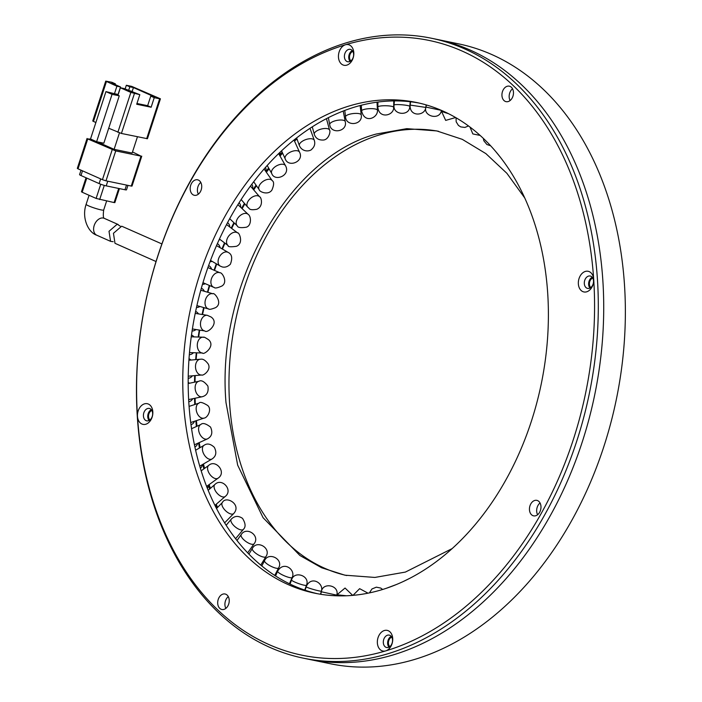 <?xml version="1.0" encoding="UTF-8"?>
<svg xmlns="http://www.w3.org/2000/svg" width="702" height="702" viewBox="0 0 702 702"><rect width="100%" height="100%" fill="white"/><g stroke="black" fill="none" stroke-linecap="round" stroke-linejoin="round"><path stroke-width="1.05" d="M219.068 239.838A10.021 6.634 127 0 0 220.296 239.672M229.817 227.027A10.021 6.634 127 0 0 227.834 222.894A10.021 6.634 127 0 0 227.527 222.683L227.834 222.894M219.445 239.022L228.106 245.551A7.915 5.239 127 0 1 228.018 237.074A7.915 5.239 127 0 1 236.162 232.257A7.915 5.239 127 0 1 237.627 232.915L226.57 224.579A7.915 5.239 127 0 0 226.535 224.561M279.493 155.081A10.021 5.423 150.5 0 0 280.054 152.237M200.377 468.216A10.021 5.888 59.8 0 0 202.255 464.689M196.472 307.494A10.021 6.985 106.2 0 0 199.947 306.476M204.37 291.286A10.021 6.985 106.2 0 0 201.334 288.232M188.373 378.29L188.206 378.308A10.021 6.844 84.9 0 0 188.373 378.29A10.021 6.844 84.9 0 0 192.374 375.816M190.97 360.056A10.021 6.844 84.9 0 0 189.005 358.731M240.681 207.292A10.021 6.406 133.4 0 0 239.277 203.062A10.021 6.406 133.4 0 0 239.022 202.834L239.277 203.062M294.226 140.47A10.021 5.002 155.5 0 0 294.814 139.338M195.059 446.823L194.893 446.902A10.021 6.204 65.6 0 0 195.059 446.823A10.021 6.204 65.6 0 0 197.648 443.322M202.457 284.345A10.021 6.923 113.4 0 0 205.326 283.696M211.6 269.164A10.021 6.923 113.4 0 0 208.599 265.575M189.321 354.668A10.021 6.95 91.9 0 0 193.462 352.702M193.998 336.89A10.021 6.95 91.9 0 0 191.497 334.994M385.714 650.894A10.548 7.555 -78.3 0 0 392.708 638.408A10.548 7.555 -78.3 0 0 384.363 630.519A10.548 7.555 -78.3 0 0 377.369 643.014A10.548 7.555 -78.3 0 0 385.714 650.894A313.873 224.649 101.7 0 1 137.478 416.347A313.873 224.649 101.7 0 1 345.454 44.761A10.548 7.555 -78.3 0 0 338.469 57.257A10.548 7.555 -78.3 0 0 346.806 65.137A10.548 7.555 -78.3 0 0 353.799 52.65A10.548 7.555 -78.3 0 0 345.454 44.761A313.873 224.649 101.7 0 1 593.69 279.317A10.548 7.555 -78.3 0 0 585.345 271.428A10.548 7.555 -78.3 0 0 578.36 283.924A10.548 7.555 -78.3 0 0 586.705 291.804A10.548 7.555 -78.3 0 0 593.69 279.317A313.873 224.649 101.7 0 1 385.714 650.894M387.522 635.196A6.327 4.528 101.7 0 1 389.206 635.108A6.327 4.528 101.7 0 1 392.523 641.066A6.327 4.528 101.7 0 1 388.329 647.419A6.327 4.528 101.7 0 1 386.644 647.507A6.327 4.528 101.7 0 1 383.327 641.54A6.327 4.528 101.7 0 1 387.522 635.196M381.651 589.777A250.57 179.343 -78.3 0 0 547.542 338.478A250.57 179.343 -78.3 0 0 416.33 102.457A250.57 179.343 -78.3 0 0 349.517 105.888A250.57 179.343 -78.3 0 0 183.626 357.178A250.57 179.343 -78.3 0 0 314.847 593.208A250.57 179.343 -78.3 0 0 381.651 589.777M317.558 593.734A250.57 179.343 101.7 0 1 189.18 356.388A250.57 179.343 101.7 0 1 354.931 107.002A250.57 179.343 101.7 0 1 419.024 103.045M196.463 195.191A7.915 5.66 -78.3 0 0 201.702 187.258A7.915 5.66 -78.3 0 0 197.56 179.8A7.915 5.66 -78.3 0 0 195.446 179.914A7.915 5.66 -78.3 0 0 190.207 187.846A7.915 5.66 -78.3 0 0 194.349 195.296A7.915 5.66 -78.3 0 0 196.463 195.191M508.213 101.553A7.915 5.66 -78.3 0 0 513.452 93.62A7.915 5.66 -78.3 0 0 509.31 86.162A7.915 5.66 -78.3 0 0 507.195 86.276A7.915 5.66 -78.3 0 0 501.956 94.208A7.915 5.66 -78.3 0 0 506.107 101.667A7.915 5.66 -78.3 0 0 508.213 101.553M535.723 515.751A7.915 5.66 -78.3 0 0 540.961 507.809A7.915 5.66 -78.3 0 0 536.819 500.359A7.915 5.66 -78.3 0 0 534.705 500.465A7.915 5.66 -78.3 0 0 529.466 508.406A7.915 5.66 -78.3 0 0 533.617 515.856A7.915 5.66 -78.3 0 0 535.723 515.751M223.973 609.389A7.915 5.66 -78.3 0 0 229.212 601.447A7.915 5.66 -78.3 0 0 225.07 593.997A7.915 5.66 -78.3 0 0 222.955 594.103A7.915 5.66 -78.3 0 0 217.717 602.044A7.915 5.66 -78.3 0 0 221.867 609.494A7.915 5.66 -78.3 0 0 223.973 609.389M387.688 653.816A316.505 226.535 101.7 0 1 303.29 658.151A316.505 226.535 101.7 0 1 137.548 360.012A316.505 226.535 101.7 0 1 347.086 42.594A316.505 226.535 101.7 0 1 431.484 38.25A316.505 226.535 101.7 0 1 597.226 336.398A316.505 226.535 101.7 0 1 387.688 653.816M588.504 276.105A6.327 4.528 101.7 0 1 590.198 276.018A6.327 4.528 101.7 0 1 593.506 281.976A6.327 4.528 101.7 0 1 589.32 288.329A6.327 4.528 101.7 0 1 587.627 288.417A6.327 4.528 101.7 0 1 584.318 282.45A6.327 4.528 101.7 0 1 588.504 276.105M348.613 49.438A6.327 4.528 101.7 0 1 350.298 49.351A6.327 4.528 101.7 0 1 353.615 55.309A6.327 4.528 101.7 0 1 349.42 61.662A6.327 4.528 101.7 0 1 347.736 61.75A6.327 4.528 101.7 0 1 344.419 55.783A6.327 4.528 101.7 0 1 348.613 49.438M145.823 424.227A10.548 7.555 -78.3 0 0 152.817 411.741A10.548 7.555 -78.3 0 0 144.472 403.852A10.548 7.555 -78.3 0 0 137.478 416.347A10.548 7.555 -78.3 0 0 145.823 424.227M147.622 408.529A6.327 4.528 101.7 0 1 149.315 408.441A6.327 4.528 101.7 0 1 152.632 414.399A6.327 4.528 101.7 0 1 148.438 420.752A6.327 4.528 101.7 0 1 146.753 420.84A6.327 4.528 101.7 0 1 143.436 414.873A6.327 4.528 101.7 0 1 147.622 408.529M393.102 654.931A316.505 226.535 101.7 0 1 308.704 659.266A316.505 226.535 -78.3 0 0 393.102 654.931A316.505 226.535 -78.3 0 0 602.641 337.513A316.505 226.535 -78.3 0 0 436.898 39.373A316.505 226.535 101.7 0 1 602.641 337.513A316.505 226.535 101.7 0 1 393.102 654.931M388.969 647.165A6.327 4.528 101.7 0 1 387.82 641.286A6.327 4.528 101.7 0 1 391.207 636.345M198.35 194.182A7.915 5.66 101.7 0 1 200.781 182.415A7.915 5.66 101.7 0 0 198.35 194.182M510.1 100.544A7.915 5.66 101.7 0 1 512.53 88.777A7.915 5.66 101.7 0 0 510.1 100.544M537.609 514.741A7.915 5.66 101.7 0 1 540.04 502.965A7.915 5.66 101.7 0 0 537.609 514.741M225.86 608.38A7.915 5.66 101.7 0 1 228.29 596.603A7.915 5.66 101.7 0 0 225.86 608.38M151.316 409.678A6.327 4.528 -78.3 0 0 147.92 414.619A6.327 4.528 -78.3 0 0 149.078 420.498M592.198 277.255A6.327 4.528 -78.3 0 0 588.803 282.195A6.327 4.528 -78.3 0 0 589.961 288.074M352.299 50.588A6.327 4.528 -78.3 0 0 348.912 55.528A6.327 4.528 -78.3 0 0 350.061 61.407M252.632 188.627A10.021 6.125 139.4 0 0 251.79 184.398A10.021 6.125 139.4 0 0 251.728 184.328L251.79 184.398M215.584 506.633A10.021 5.116 49.2 0 0 215.611 504.773M191.005 424.64A10.021 6.467 71.7 0 0 191.356 424.534A10.021 6.467 71.7 0 0 194.463 421.288M189.496 406.265A10.021 6.467 71.7 0 0 189.057 406.01M216.76 508.257A271.665 194.445 101.7 0 1 215.672 505.598M209.635 489.031A271.665 194.445 101.7 0 1 208.389 485.126M203.852 468.901A271.665 194.445 101.7 0 1 202.773 464.391M199.438 448.016A271.665 194.445 101.7 0 1 198.578 442.901M196.402 426.509A271.665 194.445 101.7 0 1 195.84 420.831M194.761 404.519A271.665 194.445 101.7 0 1 194.551 398.341M194.507 382.186A271.665 194.445 101.7 0 1 194.7 375.614M195.665 359.643A271.665 194.445 101.7 0 1 196.288 352.799M198.21 337.03A271.665 194.445 101.7 0 1 199.271 330.063M202.132 314.487A271.665 194.445 101.7 0 1 203.633 307.546M207.432 292.172A271.665 194.445 101.7 0 1 209.319 285.416M214.066 270.235A271.665 194.445 101.7 0 1 216.295 263.803M222.016 248.815A271.665 194.445 101.7 0 1 224.508 242.839M231.23 228.089A271.665 194.445 101.7 0 1 233.906 222.657M241.655 208.204A271.665 194.445 101.7 0 1 244.436 203.387M253.229 189.321A271.665 194.445 101.7 0 1 256.037 185.135M265.874 171.578A271.665 194.445 101.7 0 1 268.638 168.041M279.519 155.133A271.665 194.445 101.7 0 1 282.178 152.211M294.761 139.461A271.665 194.445 101.7 0 1 295.314 138.943M210.003 261.741A10.021 6.801 120.3 0 0 212.118 261.363M220.103 247.701A10.021 6.801 120.3 0 0 217.559 243.769A10.021 6.801 120.3 0 0 217.357 243.664M192.076 331.002A10.021 6.994 99.1 0 0 195.99 329.536M198.482 313.908A10.021 6.994 99.1 0 0 195.621 311.434M265.602 171.174A10.021 5.791 145.1 0 0 265.496 167.374M207.371 488.294A10.021 5.528 54.3 0 0 208.248 485.231M188.768 401.693A10.021 6.687 78.2 0 0 189.128 401.641A10.021 6.687 78.2 0 0 192.708 398.727M189.461 383.239A10.021 6.687 78.2 0 0 188.189 382.458M188.654 399.578A7.915 5.274 78.2 0 0 188.689 399.57L202.158 396.753C206.915 395.507 208.827 391.962 207.897 386.1C204.308 381.476 201.316 379.861 198.912 381.265A7.915 5.274 78.2 0 0 195.191 388.987A7.915 5.274 78.2 0 0 200.658 396.744A7.915 5.274 78.2 0 0 202.158 396.753M120.235 226.149L117.225 224.21L109.012 231.3L110.574 241.348L113.171 241.699M120.393 87.768L130.862 92.418L139.821 94.682L124 88.513L120.393 87.768L117.954 95.244L119.261 95.823L112.048 94.331L96.622 141.707L103.835 143.199L119.261 95.823M118.076 94.445L120.507 86.96L116.901 86.214L114.47 93.699L118.199 94.498M120.507 86.96L111.785 83.09L115.391 83.836L115.154 84.582M125.123 89.005L126.334 85.267L131.748 86.39L160.425 98.824L147.438 138.724L121.42 133.459L108.713 128.238M147.648 105.686L151.132 107.23L154.247 97.666L150.763 96.113L147.648 105.686L136.96 103.475M150.763 96.113L154.37 96.858L133.433 87.566L132.178 91.418M133.433 87.566L129.826 86.82L128.668 90.365M115.391 83.836L111.908 82.283L105.73 81.125L116.901 86.214M95.876 122.543L92.743 121.016L105.73 81.125M151.132 107.23L136.706 104.247L139.821 94.682M127.904 90.207L132.538 91.576L127.896 90.242M126.334 85.267L129.826 86.82M114.47 93.699L105.941 91.62L112.048 94.331M105.941 91.62L90.514 138.996L96.622 141.707M119.454 132.906L114.11 149.333L97.218 141.83M114.11 149.333L132.143 153.062L137.452 136.776M154.247 97.666L159.661 98.78L146.674 138.68M160.425 98.824L159.661 98.78M132.327 92.208L132.538 91.576M90.83 139.136L87.759 138.917L115.733 150.912L140.988 156.134L132.511 151.939M112.188 149.763L102.439 179.686L78.019 168.84L77.317 168.392L87.057 138.47M140.988 156.134L131.248 186.056L105.993 180.835L115.733 150.912M131.248 186.056L132.011 186.1L141.751 156.177M102.439 179.686L105.993 180.835M127.957 185.372L126.5 189.838A5.274 0.57 -162 0 1 124.974 189.751L106.221 185.872A5.274 0.57 -162 0 1 99.122 183.573L80.976 175.518A5.274 0.57 -162 0 1 79.572 174.631L81.02 170.174M118.699 188.452L114.101 202.562L96.121 198.429L82.169 192.225L86.767 178.089M86.03 177.764L81.467 191.786L82.169 192.225M114.101 202.562L114.865 202.597L119.428 188.601M156.037 261.53L114.988 243.304L113.452 233.283L121.692 226.193L161.881 243.927M151.869 410.486A5.274 3.773 -78.3 0 0 148.526 416.681A5.274 3.773 -78.3 0 0 149.912 419.971M350.895 60.881A5.274 3.773 101.7 0 1 349.517 57.59A5.274 3.773 101.7 0 1 352.86 51.395M389.803 646.639A5.274 3.773 101.7 0 1 388.417 643.348A5.274 3.773 101.7 0 1 391.76 637.153M590.794 287.548A5.274 3.773 101.7 0 1 589.408 284.257A5.274 3.773 101.7 0 1 592.751 278.062M431.484 38.25L458.546 43.849A316.505 226.535 101.7 0 1 624.289 341.988A316.505 226.535 101.7 0 1 414.742 659.406A316.505 226.535 101.7 0 1 330.352 663.75L303.29 658.151M196.42 420.638L196.99 426.246M199.219 442.611L200.079 447.639M203.475 463.978L204.554 468.392M209.161 484.573L210.389 488.373M216.242 504.229L217.567 507.432M224.693 522.788L225.061 523.516M452.185 548.578L405.387 572.077L374.877 577.439L344.901 575.184L321.63 567.76L299.921 555.51L263.075 517.707L237.671 465.154L225.991 402.571C215.944 286.214 288.004 157.467 376.29 134.029L406.8 128.659L436.776 130.923L462.302 139.356L485.881 153.615L506.879 173.306L524.701 197.894M346.709 575.535A226.834 162.355 101.7 0 1 229.598 403.317A226.834 162.355 101.7 0 1 379.896 134.775A226.834 162.355 101.7 0 1 438.575 131.309M233.406 223.657L233.503 224.719M296.972 138.908L294.533 141.163M282.608 153.159L280.01 155.993M269.085 168.822L266.365 172.271M256.484 185.776L253.703 189.873M244.875 203.896L242.111 208.634M234.336 223.06L231.669 228.422M224.921 243.155L222.437 249.07M216.699 264.04L214.487 270.41M209.722 285.591L207.845 292.295M204.036 307.669L202.553 314.557M199.693 330.124L198.64 337.039M196.727 352.816L196.121 359.599M195.182 375.57L195.007 382.081M195.077 398.236L195.296 404.343M240.768 529.852A7.915 3.299 39.8 0 0 243.366 529.361C245.893 527 245.612 523.341 242.515 518.366C238.303 515.522 234.538 515.812 231.195 519.234A7.915 3.299 39.8 0 0 233.301 525.052A7.915 3.299 39.8 0 0 240.768 529.852M393.769 100.912L393.655 107.292A7.915 1.404 -179 0 0 391.514 106.283A7.915 1.404 -179 0 0 382.844 105.791A7.915 1.404 -179 0 0 377.834 107.002L377.922 102.053M334.591 594.673L336.802 595.103C339.636 585.345 322.78 581.712 321.332 591.768L334.591 594.673M278.641 153.589L285.503 165.707A7.915 4.282 150.5 0 0 283.371 164.329A7.915 4.282 150.5 0 0 274.71 167.085A7.915 4.282 150.5 0 0 271.735 173.499L267.19 165.47M209.705 459.292A7.915 4.651 59.8 0 0 212.039 458.985C216.128 456.239 216.892 452.351 214.312 447.314C210.53 443.778 207.108 443.111 204.063 445.314A7.915 4.651 59.8 0 0 203.194 452.781A7.915 4.651 59.8 0 0 209.705 459.292M448.367 113.619A7.915 0.562 -164.1 0 1 441.391 111.056L441.567 110.451M200.772 290.233L212.96 293.787A7.915 5.519 106.2 0 0 212.662 293.708A7.915 5.519 106.2 0 0 205.388 300.052A7.915 5.519 106.2 0 0 208.538 308.977A7.915 5.519 106.2 0 0 208.827 309.055M276.149 568.199A7.915 2.001 27.3 0 0 278.597 567.944C283.871 559.152 268.436 551.421 264.531 560.696A7.915 2.001 27.3 0 0 268.173 564.68A7.915 2.001 27.3 0 0 276.149 568.199M343.208 111.039L345.252 121.621A7.915 2.773 169.1 0 0 343.076 120.217A7.915 2.773 169.1 0 0 334.319 121.069A7.915 2.773 169.1 0 0 329.712 124.614L328.369 117.655M200.526 374.929A7.915 5.405 84.9 0 0 201.623 375C203.247 376.132 211.671 369.814 208.161 363.917C203.176 357.265 200.36 359.643 200.228 359.231A7.915 5.405 84.9 0 0 195.498 366.795A7.915 5.405 84.9 0 0 200.526 374.929M237.881 204.651L248.157 214.347A7.915 5.054 133.4 0 0 246.428 213.478A7.915 5.054 133.4 0 0 238.092 217.76A7.915 5.054 133.4 0 0 237.285 225.851L229.686 218.673M231.125 514.039A7.915 3.685 44.3 0 0 233.722 513.539C241.9 504.492 225.877 495.287 222.402 502.483A7.915 3.685 44.3 0 0 223.859 508.81A7.915 3.685 44.3 0 0 231.125 514.039M410.214 101.729L409.819 106.371A7.915 0.921 -175.2 0 0 407.669 105.546A7.915 0.921 -175.2 0 0 399.061 104.616A7.915 0.921 -175.2 0 0 394.05 105.046L394.401 100.904M319.112 590.9A7.915 0.562 15.9 0 0 321.367 591.137C324.184 583.537 311.118 574.938 306.142 586.811A7.915 0.562 15.9 0 0 310.758 588.662A7.915 0.562 15.9 0 0 319.112 590.9M293.998 139.988L299.578 152.246A7.915 3.949 155.5 0 0 297.402 150.79A7.915 3.949 155.5 0 0 288.689 153.054A7.915 3.949 155.5 0 0 285.179 158.801L281.546 150.825M205.256 439.092A7.915 4.896 65.6 0 0 207.388 438.899C211.899 436.477 212.952 432.537 210.539 427.079C205.87 423.508 202.641 422.648 200.833 424.491A7.915 4.896 65.6 0 0 199.061 432.16A7.915 4.896 65.6 0 0 205.256 439.092M207.889 267.567L219.954 272.771A7.915 5.467 113.4 0 0 219.208 272.543A7.915 5.467 113.4 0 0 211.583 278.387A7.915 5.467 113.4 0 0 213.68 287.302L202.957 282.678M263.373 557.037A7.915 2.457 31.3 0 0 265.882 556.668C271.762 548.244 256.871 539.496 252.351 548.464A7.915 2.457 31.3 0 0 255.546 553.088A7.915 2.457 31.3 0 0 263.373 557.037M360.126 105.546L361.24 114.952A7.915 2.334 173.2 0 0 359.091 113.645A7.915 2.334 173.2 0 0 350.342 114.049A7.915 2.334 173.2 0 0 345.524 116.822L344.77 110.442M201.86 352.93A7.915 5.484 91.9 0 0 202.501 353.009C203.343 355.475 216.058 346.2 208.547 339.698C201.86 335.293 204.396 338.039 203.036 337.188A7.915 5.484 91.9 0 0 197.315 344.445A7.915 5.484 91.9 0 0 201.86 352.93M203.685 337.267A7.915 5.484 91.9 0 0 203.036 337.188L191.251 336.793M250.438 186.065L259.696 196.876A7.915 4.835 139.4 0 0 257.783 195.797A7.915 4.835 139.4 0 0 249.307 199.57A7.915 4.835 139.4 0 0 247.683 207.169L241.137 199.526M222.683 496.911A7.915 4.036 49.2 0 0 225.245 496.454C233.476 490.014 221.779 477.378 214.9 484.477A7.915 4.036 49.2 0 0 215.646 491.26A7.915 4.036 49.2 0 0 222.683 496.911M426.167 104.896L425.789 107.415L410.135 105.081L410.626 101.781M304.133 585.196A7.915 1.053 19.6 0 0 306.449 585.249C310.503 575.886 294.226 570.191 291.532 579.949A7.915 1.053 19.6 0 0 295.884 582.528A7.915 1.053 19.6 0 0 304.133 585.196M309.986 128.308L314.303 140.347A7.915 3.589 160.3 0 0 312.109 138.864A7.915 3.589 160.3 0 0 303.361 140.654A7.915 3.589 160.3 0 0 299.403 145.683L296.621 137.917M202.237 418.19A7.915 5.107 71.7 0 0 204.089 418.102C207.608 417.901 212.276 409.099 207.599 405.423C202.808 402.465 199.982 401.684 199.114 403.08A7.915 5.107 71.7 0 0 196.385 410.837A7.915 5.107 71.7 0 0 202.237 418.19M216.506 245.603L228.203 252.43A7.915 5.37 120.3 0 0 227.062 252A7.915 5.37 120.3 0 0 219.147 257.336A7.915 5.37 120.3 0 0 220.217 266.093L210.503 260.424M251.553 544.226A7.915 2.896 35.4 0 0 254.106 543.778C260.512 535.67 246.42 526.026 241.216 534.608A7.915 2.896 35.4 0 0 243.892 539.847A7.915 2.896 35.4 0 0 251.553 544.226M377.027 102.176L377.422 110.161A7.915 1.878 177.2 0 0 375.28 108.994A7.915 1.878 177.2 0 0 366.567 108.942A7.915 1.878 177.2 0 0 361.618 110.942L361.328 105.23M204.633 330.914A7.915 5.519 99.1 0 0 204.808 330.94C207.239 333.976 219.91 323.008 211.048 316.988L207.301 315.312A7.915 5.519 99.1 0 0 200.623 322.13A7.915 5.519 99.1 0 0 204.633 330.914M207.476 315.347A7.915 5.519 99.1 0 0 207.301 315.312L195.217 313.382M336.82 595.805L336.978 594.778L346.472 595.77M264.075 168.989L272.183 180.616A7.915 4.572 145.1 0 0 270.13 179.37A7.915 4.572 145.1 0 0 261.548 182.634A7.915 4.572 145.1 0 0 259.196 189.672L253.676 181.748M215.523 478.615A7.915 4.361 54.3 0 0 218.006 478.22C227.071 472.349 215.672 458.941 208.766 465.365A7.915 4.361 54.3 0 0 208.74 472.534A7.915 4.361 54.3 0 0 215.523 478.615M441.435 110.389L425.965 107.09L426.421 104.967M289.768 577.614A7.915 1.536 23.4 0 0 292.155 577.5C296.016 570.182 283.906 560.24 277.623 571.217A7.915 1.536 23.4 0 0 281.651 574.517A7.915 1.536 23.4 0 0 289.768 577.614M326.448 118.638L329.563 130.116A7.915 3.194 164.8 0 0 327.378 128.641A7.915 3.194 164.8 0 0 318.62 129.958A7.915 3.194 164.8 0 0 314.285 134.257L312.276 126.834M104.352 218.383C103.229 218.111 103.019 215.33 103.694 210.021A9.231 0.992 -162 0 1 101.027 209.88A9.231 0.992 -162 0 1 100.614 209.793A9.231 0.992 -162 0 1 91.093 206.879A9.231 0.992 -162 0 1 86.135 204.308L89.075 195.296M118.155 224.508L104.256 218.34A9.231 6.371 113.9 0 0 103.352 218.05A9.231 6.371 113.9 0 0 102.957 217.989A9.231 6.371 113.9 0 0 94.331 225.096A9.231 6.371 113.9 0 0 96.771 235.214C88.408 232.652 81.406 218.024 86.135 204.308M130.862 92.418L117.866 132.309M134.407 93.559L121.42 133.459M93.445 121.464L106.432 81.564M78.019 168.84L87.759 138.917M126.5 185.074L124.974 189.751M106.221 185.872L107.739 181.195M82.503 170.832L80.976 175.518M100.649 178.887L99.122 183.573M99.675 199.579L104.291 185.389M100.746 184.231L96.121 198.429M237.627 232.915C238.917 231.748 244.164 243.269 236.416 246.305C230.484 247.104 227.711 246.858 228.106 245.551M235.591 538.706L243.366 529.361M226.176 525.271L231.195 519.234M393.655 107.292C394.164 115.751 378.773 119.34 377.834 107.002M336.653 595.805L336.802 595.103M320.788 594.287L321.332 591.768M285.503 165.707C291.005 175.518 274.614 182.055 271.735 173.499M199.763 466.146L212.039 458.985M195.63 450.236L204.063 445.314M455.633 117.541L445.673 120.393L441.391 111.056M196.902 305.589L208.538 308.977C208.977 308.231 207.178 310.968 215.584 307.643C223.534 303.018 213.82 291.795 212.96 293.787M274.745 575.421L278.597 567.944M261.82 565.952L264.531 560.696M345.252 121.621C347.709 131.643 330.896 134.591 329.712 124.614M188.241 376.184L201.623 375M188.908 360.24L200.228 359.231M382.643 589.469L380.782 588.083L376.36 587.162L371.972 588.952L369.401 592.9M499.798 156.537L496.086 151.983M248.157 214.347C251.342 216.251 251.614 226 246.095 227.255C240.61 228.045 237.68 227.571 237.285 225.851M224.64 522.832L233.722 513.539M216.532 508.494L222.402 502.483M409.819 106.371C409.652 116.567 392.479 115.049 394.05 105.046M320.489 594.243L321.367 591.137M305.168 590.233L306.142 586.811M299.578 152.246C304.449 161.434 288.408 168.138 285.179 158.801M194.445 444.787L207.388 438.899M191.585 428.703L200.833 424.491M468.48 125.956L464.943 127.422L460.784 126.922L458.424 125.421L456.177 121.806L456.063 117.796M219.954 272.771C221.92 272.025 228.211 281.809 222.104 285.916C213.294 289.979 214.461 286.67 213.68 287.302M260.775 565.084L265.882 556.668M248.929 554.115L252.351 548.464M361.24 114.952C362.987 125.096 346.033 126.895 345.524 116.822M189.496 352.571L202.501 353.009M368.015 593.181L359.643 588.662L353.001 595.349M259.696 196.876C261.021 196.683 264.049 206.16 256.818 209.293C248.21 210.749 249.71 208.02 247.683 207.169M214.944 505.352L225.245 496.454M208.169 490.294L214.9 484.477M425.789 107.415C425.184 115.979 409.301 117.278 410.135 105.081M304.729 590.084L306.449 585.249M290.066 584.073L291.532 579.949M314.303 140.347C315.347 143.726 314.54 146.657 311.881 149.122C310.653 151.246 302.676 152.79 299.403 145.683M190.725 422.525L204.089 418.102M189.092 406.397L199.114 403.08M409.635 578.395L402.974 581.651M480.115 135.425L472.823 133.924L469.998 127.08M228.203 252.43C231.958 254.282 232.678 258.222 230.361 264.242C227.694 266.76 224.965 267.655 222.183 266.918L220.217 266.093M247.683 552.816L254.106 543.778M237.004 540.522L241.216 534.608M377.422 110.161C378.334 117.629 364.61 124.28 361.618 110.942M192.392 328.957L204.808 330.94M352.694 595.375L345.051 588.039L336.978 594.778M490.601 145.762L486.916 144.524L483.853 140.804L483.309 138.373M272.183 180.616C274.149 181.783 274.078 184.907 271.955 189.97C268.357 195.647 259.275 191.821 259.196 189.672M206.625 486.398L218.006 478.22M201.176 470.823L208.766 465.365M441.426 110.425C439.75 121.007 422.692 116.005 425.965 107.09M289.443 583.766L292.155 577.5M275.579 575.956L277.623 571.217M329.563 130.116C330.87 131.169 328.747 140.189 322.911 140.04C318.471 140.146 315.593 138.215 314.285 134.257M188.189 383.511L198.912 381.265M396.569 584.459L386.039 588.381M103.694 210.021L106.625 201.009M96.771 235.214L110.574 241.348"/></g></svg>
